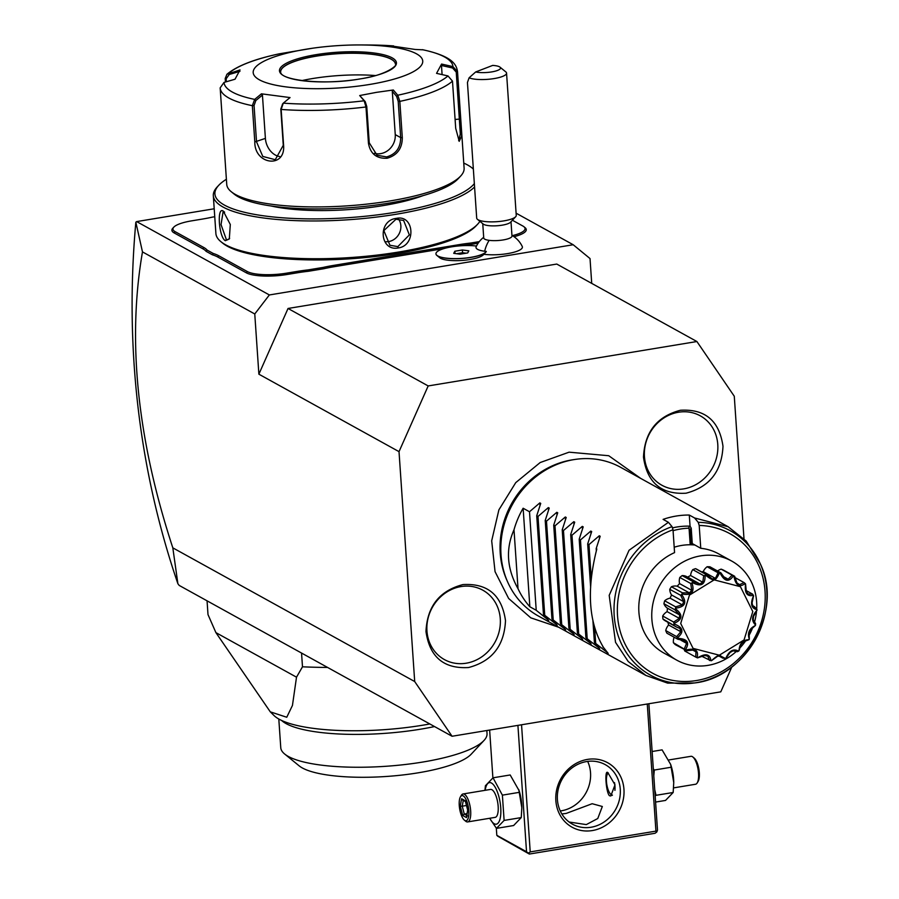 <?xml version="1.0" encoding="UTF-8"?>
<svg xmlns="http://www.w3.org/2000/svg" width="899" height="899" viewBox="0 0 899 899"><rect width="100%" height="100%" fill="white"/><g stroke="black" fill="none" stroke-linecap="round" stroke-linejoin="round"><path stroke-width="1.35" d="M135.839 222.21C130.22 284.477 130.939 346.07 137.996 406.966C145.099 467.873 158.393 526.792 177.89 583.732L172.822 547.851L414.697 681.543L399.021 451.646L428.182 385.941L288.04 308.469L556.762 264.059L696.905 341.53L428.182 385.941M696.905 341.53L734.281 396.245L743.99 538.748M414.697 681.543L452.073 736.259L720.784 691.848L731.831 666.968M468.57 667.53C443.814 669.002 429.621 656.989 425.98 631.514C427.171 606.409 439.476 590.767 462.906 584.586C487.663 583.125 501.856 595.127 505.496 620.602C504.305 645.707 492 661.349 468.57 667.53M680.408 410.259C705.164 408.787 719.357 420.799 722.987 446.275C721.807 471.379 709.502 487.022 686.061 493.203C661.304 494.664 647.111 482.662 643.482 457.186C644.662 432.082 656.978 416.439 680.408 410.259M399.021 451.646L258.878 374.186L288.04 308.469M591.722 283.387L590.025 258.564L573.191 244.742L269.363 294.951L254.765 313.976L258.878 374.186M172.822 547.851C137.255 439.296 127.141 340.642 142.48 251.9L135.839 222.188L136.648 221.592L269.363 294.951M142.48 251.9L254.765 313.976M516.105 213.187L573.191 244.742M136.648 221.592L214.209 208.77M485.853 252.147L483.404 254.777A22.655 5.641 176.1 0 1 461.839 260.452A22.655 5.641 176.1 0 1 439.712 257.755L436.925 255.485A25.374 6.315 -3.9 0 0 461.704 258.496A25.374 6.315 -3.9 0 0 485.853 252.147A25.374 6.315 -3.9 0 0 486.303 251.563L486.303 251.439A22.52 5.608 -3.9 0 1 484.651 251.248A22.52 5.608 -3.9 0 1 476.155 246.697A25.487 25.487 0 0 1 483.684 237.302M511.936 235.369A25.487 25.487 0 0 1 522.252 246.483A23.801 5.922 176.1 0 1 510.194 253.125A23.801 5.922 176.1 0 1 483.876 254.271M174.17 232.931A31.15 7.754 176.1 0 1 172.799 228.222L173.822 227.132A30.027 7.473 -3.9 0 0 175.136 231.661L203.826 247.517A59.48 14.8 176.1 0 1 207.107 250.079L206.096 251.327A58.345 14.519 -3.9 0 0 202.848 248.787L174.17 232.931L175.136 231.661M212.333 254.777L213.265 253.484A59.48 14.8 176.1 0 1 218.648 255.709L217.67 256.979A58.345 14.519 -3.9 0 0 212.333 254.777L206.096 251.327M217.67 256.979L246.36 272.835A31.15 7.754 176.1 0 0 286.848 274.532L297.378 272.79A58.345 14.519 -3.9 0 1 308.391 271.273L323.786 268.734A58.345 14.519 -3.9 0 1 333.945 266.745L444.005 248.562M478.122 243.224L470.773 244.438A58.345 14.519 -3.9 0 0 460.794 245.787M512.385 235.628A30.027 7.473 -3.9 0 0 523.926 226.728L525.083 227.672A31.15 7.754 176.1 0 1 514.003 236.695M452.073 736.259L179.204 585.429L177.89 583.732M215.906 632.626L270.296 711.851L286.759 717.256L292.445 705.457L296.513 677.183L215.906 632.626L207.995 614.579L207.062 600.824M296.513 677.183L302.491 666.8L301.547 653.056M327.573 667.44A181.272 45.119 176.1 0 1 302.491 666.8M270.296 711.851L274.071 715.57A110.465 27.498 -3.9 0 0 422.687 725.212A110.465 27.498 -3.9 0 0 429.812 723.953M434.52 726.561A103.385 25.734 -3.9 0 1 420.406 729.213A103.385 25.734 176.1 0 1 282.432 721.189L281.432 720.369M484.022 740.439L471.245 754.149A89.215 22.205 -3.9 0 1 418.271 772.803A89.215 22.205 -3.9 0 1 299.198 765.881L284.668 754.025A103.385 25.734 176.1 0 0 422.654 762.06A103.385 25.734 -3.9 0 0 484.022 740.439A103.385 25.734 -3.9 0 0 487.033 733.606L486.831 730.516M284.668 754.025A103.385 25.734 176.1 0 1 280.758 747.665L278.802 719.009M517.914 725.381L526.533 851.746L528.466 853.196L530.219 851.904L655.933 831.126L647.269 703.996M530.219 851.904L521.544 724.774M587.474 759.408A36.825 33.274 -61.1 0 1 623.951 789.356A36.825 33.274 -61.1 0 1 592.329 830.564A36.825 33.274 -61.1 0 1 555.852 800.616A36.825 33.274 -61.1 0 1 587.474 759.408M655.933 831.126L656.809 831.98L657.495 830.103L648.876 703.737M656.809 831.98L655.056 833.272L529.342 854.05L497.675 836.171L496.81 835.317L496.315 828.181M492.888 777.905L489.629 730.055M526.533 851.746L496.81 835.317M521.825 807.291A21.07 7.338 -99.4 0 0 521.813 806.954A21.07 7.338 -99.4 0 0 519.128 790.715L510.183 774.972L493.034 777.804L485.404 785.748L484.966 790.345M529.342 854.05L528.466 853.196M561.853 813.943L566.134 813.449L592.16 803.717L602.33 806.493L597.768 818.517L586.305 824.597L569.134 822.034M560.279 810.965A33.993 30.712 118.9 0 0 561.347 810.808A33.993 30.712 118.9 0 0 587.676 761.397M599.307 762.206L596.869 761.633M586.597 761.554A33.993 30.712 -61.1 0 1 605.285 764.656A33.993 30.712 -61.1 0 1 619.456 799.469A33.993 30.712 -61.1 0 1 591.081 827.237A33.993 30.712 -61.1 0 1 572.393 824.147A33.993 30.712 -61.1 0 1 558.223 789.322A33.993 30.712 -61.1 0 1 586.597 761.554M607.938 772.758L614.995 784.827L610.814 795.963L609.511 795.75C605.982 792.907 604.319 768.521 607.938 772.758L606.926 772.488M611.241 794.738A11.901 4.147 -99.4 0 0 611.522 794.986A11.901 4.147 -99.4 0 0 612.017 795.334A11.901 4.147 -99.4 0 0 612.107 795.379M608.297 772.971A11.327 3.944 -99.4 0 0 607.555 773.781A11.327 3.944 -99.4 0 0 606.814 784.569A11.327 3.944 -99.4 0 0 610.983 794.536A11.327 3.944 -99.4 0 0 611.466 794.873A11.327 3.944 -99.4 0 0 612.433 795.109M614.916 790.356A11.327 3.944 -99.4 0 0 614.5 782.636M608.14 772.87A11.901 4.147 -99.4 0 0 607.915 773.196A11.901 4.147 -99.4 0 0 607.735 773.511M489.663 818.281L496.484 828.372L513.621 825.529L521.251 817.584L521.825 807.662L518.734 789.468M496.484 828.372L504.114 820.416L502.384 795.143L493.034 777.804M521.251 817.584L504.114 820.416M519.532 792.311L502.384 795.143M489.798 818.259A21.07 7.338 -99.4 0 0 494.236 823.754A21.07 7.338 -99.4 0 0 500.743 807.763A21.07 7.338 -99.4 0 0 491.461 783.04A21.07 7.338 -99.4 0 0 485.179 790.311M463.041 793.974A14.159 4.933 -99.4 0 1 464.412 794.266A14.159 4.933 80.6 0 1 470.492 809.021A14.159 4.933 80.6 0 1 467.66 821.922L495.158 817.371A14.159 4.933 -99.4 0 0 497.99 804.47A14.159 4.933 -99.4 0 0 491.922 789.715A14.159 4.933 -99.4 0 0 490.539 789.423L463.041 793.974A14.159 4.933 -99.4 0 0 461.401 795.278L460.479 796.761A12.743 4.439 -99.4 0 0 459.659 808.886A12.743 4.439 -99.4 0 0 464.345 820.102A12.743 4.439 -99.4 0 0 464.884 820.472A12.743 4.439 80.6 0 0 468.817 810.808A12.743 4.439 80.6 0 0 463.199 795.851A12.743 4.439 -99.4 0 0 460.479 796.761M464.345 820.102L465.682 821.214A14.159 4.933 -99.4 0 0 466.289 821.63A14.159 4.933 80.6 0 0 467.66 821.922M461.58 798.717L460.277 806.077L462.727 815.528L466.502 817.607L467.806 810.246L465.356 800.795L461.58 798.717L463.333 800.065M466.469 801.807L465.367 801.223L467.671 810.1M467.806 810.246L468.525 809.673M467.424 815.809L466.457 816.843L467.66 810.078M462.727 815.528L464.289 814.078L466.716 815.415M460.277 806.077L462.243 806.201L464.289 814.078L467.031 813.629M466.48 805.504L462.243 806.201L463.288 800.346M655.157 795.93L656.023 795.312L654.742 789.76M653.798 775.882L654.303 770.038L653.315 768.87M655.585 802.077L665.541 800.425L673.171 792.48L673.744 782.557L670.643 764.364L662.091 749.867L652.135 751.508M671.441 767.195L654.303 770.038M673.733 782.186A21.07 7.338 -99.4 0 0 673.733 781.849A21.07 7.338 -99.4 0 0 671.047 765.611L670.643 764.364M673.171 792.48L656.023 795.312M668.901 759.947L690.904 756.317A14.159 4.933 80.6 0 1 692.286 756.598A14.159 4.933 -99.4 0 1 692.882 757.014A14.159 4.933 -99.4 0 1 698.085 769.477A14.159 4.933 -99.4 0 1 697.174 782.962A14.159 4.933 -99.4 0 1 695.523 784.254L673.598 787.884M697.174 782.962L698.085 781.478A12.743 4.439 -99.4 0 0 698.916 769.342A12.743 4.439 -99.4 0 0 694.23 758.127L692.882 757.014M482.752 223.66L483.729 237.965A14.159 3.529 -3.9 0 0 489.168 240.348A25.487 15.508 97.5 0 0 484.651 251.248M511.014 221.738L511.981 236.032A14.159 3.529 176.1 0 1 504.159 239.763A14.159 3.529 176.1 0 1 489.168 240.348M435.959 253.866A25.374 6.315 -3.9 0 0 435.959 253.923A25.374 6.315 -3.9 0 0 436.925 255.485M476.47 246.045A25.374 6.315 -3.9 0 0 449.758 247.18A25.374 6.315 -3.9 0 0 435.948 253.81A25.374 6.315 -3.9 0 0 459.569 258.507A25.374 6.315 -3.9 0 0 486.303 251.439M462.401 249.989L454.838 251.237L453.714 253.338L460.142 254.181L467.705 252.922L468.829 250.832L462.401 249.989L462.58 252.731L456.625 253.709M454.838 251.237L454.995 253.496M466.109 253.192L462.58 252.731M515.678 216.726L510.565 222.21A14.159 3.529 176.1 0 1 488.157 225.582A14.159 3.529 -3.9 0 1 483.257 224.076L477.448 219.334A19.823 4.933 -3.9 0 0 484.314 221.446A19.823 4.933 176.1 0 0 515.678 216.726A19.823 4.933 176.1 0 0 516.251 215.423L506.553 73.1A19.823 4.933 176.1 0 1 495.607 78.314A19.823 4.933 176.1 0 1 474.616 79.134A19.823 4.933 176.1 0 1 469.098 77.808L475.661 71.965A14.159 3.529 -3.9 0 0 493.079 71.662A14.159 3.529 -3.9 0 0 499.99 67.144A14.159 3.529 -3.9 0 0 492.686 65.413L475.661 71.965M469.098 77.808L467.446 82.494L476.695 218.12A19.823 4.933 -3.9 0 0 477.448 219.334M499.99 67.144L505.8 71.886A19.823 4.933 176.1 0 1 506.553 73.1M523.926 226.728A30.027 7.473 -3.9 0 0 522.87 226.031L512.408 220.244M479.302 241.617L470.379 243.09L470.773 244.438M323.786 268.734L323.191 267.419A59.48 14.8 176.1 0 1 333.45 265.419L459.277 244.618A59.48 14.8 176.1 0 1 470.379 243.09M323.191 267.419L307.986 269.925L308.391 271.273M218.648 255.709L247.337 271.565A30.027 7.473 -3.9 0 0 286.354 273.195L296.884 271.464A59.48 14.8 176.1 0 1 307.986 269.925M213.265 253.484L207.107 250.079M214.749 216.726L212.434 217.108A59.48 14.8 176.1 0 1 202.174 219.109L191.644 220.851A30.027 7.473 -3.9 0 0 173.822 227.132M226.391 179.272A131.423 32.712 -3.9 0 0 218.738 185.306L217.198 186.947A133.119 33.128 -3.9 0 0 213.321 195.746L215.895 233.515A133.119 33.128 -3.9 0 0 220.94 241.707L222.682 243.135A131.423 32.712 -3.9 0 0 398.088 253.338A131.423 32.712 -3.9 0 0 476.099 225.851L477.639 224.211A133.119 33.128 -3.9 0 0 479.875 221.323M220.94 241.707A133.119 33.128 -3.9 0 0 398.605 252.046A133.119 33.128 -3.9 0 0 477.639 224.211M213.321 195.746A133.119 33.128 -3.9 0 0 396.032 214.277A133.119 33.128 -3.9 0 0 474.571 186.958M398.324 247.944C379.614 251.653 377.479 220.356 396.313 218.39C414.304 214.277 416.439 245.562 398.324 247.944L397.83 246.618L389.93 245.258L383.851 230.616L395.965 219.244L403.64 220.469L409.348 234.909L397.83 246.618M223.312 211.141L230.301 224.503L229.312 238.977L225.323 240.707C218.805 237.246 216.704 205.995 223.312 211.141L224.615 212.175M218.738 185.306A131.423 32.712 -3.9 0 0 260.114 215.31A131.423 32.712 -3.9 0 0 395.279 212.288A131.423 32.712 -3.9 0 0 474.346 183.61M473.357 169.079A131.423 32.712 -3.9 0 0 472.166 168.034A131.423 32.712 -3.9 0 0 463.76 163.09M271.048 205.972A99.115 24.666 -3.9 0 0 383.176 205.59A99.115 24.666 -3.9 0 0 423.137 195.6M282.601 104.014L280.803 109.049L283.275 145.312L275.263 159.707L262.778 156.437L256.53 141.806L254.057 105.543L252.338 105.677L254.675 99.396L261.44 93.822L290.051 97.575L283.286 103.149L281.151 109.442L283.623 145.705C285.253 168.72 254.395 164.731 254.81 141.941L252.338 105.677A118.96 29.611 176.1 0 1 220.165 87.911L226.739 184.385A118.96 29.611 -3.9 0 0 231.245 191.712L234.145 194.083A116.128 28.903 -3.9 0 0 389.143 203.095A116.128 28.903 -3.9 0 0 458.085 178.811L460.636 176.069A118.96 29.611 -3.9 0 0 464.109 168.203L457.535 71.763L461.58 136.109L459.22 141.323L455.703 128.332L452.489 81.124L447.972 75.932L436.554 73.358L441.566 64.054L452.972 66.627L457.535 71.729L456.243 72.134L460.31 133.973L458.659 140.592M231.245 191.712A118.96 29.611 -3.9 0 0 390.02 200.949A118.96 29.611 -3.9 0 0 460.636 176.069M225.447 82.023L225.2 78.516L226.93 74.28L240.022 69.92L235.021 79.224L223.997 82.438L220.165 87.866L222.637 124.152M387.109 158.246C376.535 158.763 370.321 153.763 368.455 143.244L365.983 106.981L364.151 100.789L365.208 101.609L359.701 95.541L376.479 92.35L393.324 89.99L397.763 95.238L399.83 101.385L402.303 137.648C402.246 148.481 397.178 155.347 387.109 158.246L386.604 156.92L377.086 155.28L369.242 142.806L366.77 106.543L365.208 101.609M359.701 95.541L364.151 100.789A114.757 28.566 176.1 0 1 283.286 103.149L282.376 104.217M223.997 82.438A114.757 28.566 176.1 0 0 254.675 99.396L255.855 100.508L262.441 95.08L265.396 138.39A16.991 12.811 69 0 0 279.746 156.55M254.057 105.543L255.855 100.508M226.334 81.764L226.132 78.82L229.2 74.493L239.932 71.358M312.582 48.22A84.967 21.149 -3.9 0 0 306.109 49.22A84.967 21.149 -3.9 0 0 259.384 79.809A84.967 21.149 -3.9 0 0 369.815 84.427A84.967 21.149 -3.9 0 0 422.609 60.188A84.967 21.149 -3.9 0 0 360.578 44.95A84.967 21.149 -3.9 0 0 312.582 48.22L279.207 53.839A114.757 28.566 176.1 0 0 229.009 73.145L229.2 74.493M423.047 49.827L415.147 49.456L395.032 46.478M422.294 49.67A114.757 28.566 176.1 0 1 452.972 66.627L452.59 67.998L456.243 72.134M447.972 75.932A114.757 28.566 176.1 0 1 397.763 95.238L396.639 96.418L398.201 101.351L400.673 137.614C400.617 147.796 395.92 154.235 386.604 156.92M396.639 96.418L392.301 91.305L395.257 134.614A16.991 15.362 -61.1 0 1 374.332 153.313M261.44 93.822L262.441 95.08M360.578 44.95L369.039 44.995A114.757 28.566 176.1 0 1 393.695 45.928L393.976 46.366M441.566 64.054L441.476 65.492L452.59 67.998M441.476 65.492L442.094 74.606M392.301 91.305L393.324 89.99M395.403 64.065A57.491 14.305 -3.9 0 0 394.627 62.065A57.491 14.305 -3.9 0 0 391.211 59.255A57.491 14.305 -3.9 0 0 316.493 56.131A57.491 14.305 -3.9 0 0 281.173 69.796A57.491 14.305 -3.9 0 0 280.679 71.886M375.58 75.561A72.797 18.115 -3.9 0 0 301.873 80.584M385.918 241.719A14.159 12.8 -61.1 0 0 388.694 241.573A14.159 12.8 118.9 0 0 399.594 232.796A14.159 12.8 118.9 0 0 398.583 219.086M229.638 238.347L227.728 239.718L226.301 239.437L221.042 224.581L223.109 211.771L224.435 212.063M507.688 582.058L506.778 580.001A83.326 75.291 -61.1 0 1 571.798 459.928A83.326 75.291 -61.1 0 1 573.281 459.692L575.506 459.367A84.967 76.786 118.9 0 0 573.989 459.603A84.967 76.786 118.9 0 0 507.688 582.058A84.967 76.786 118.9 0 0 538.479 616.073L645.92 675.464L667.654 683.128L694.455 682.959A82.494 74.55 -61.1 0 1 614.837 621.692A82.494 74.55 -61.1 0 1 672.036 526.645L668.418 522.308L629.053 550.267L609.196 595.34L615.534 642.336L628.199 661.495L645.92 675.464M668.418 522.308L663.102 519.375A84.967 76.786 118.9 0 1 676.127 516.06A84.967 76.786 118.9 0 1 689.297 515.048L694.601 517.981L698.231 522.319A82.494 74.55 -61.1 0 1 760.296 563.842L746.181 541.052L728.134 526.735L620.692 467.345A84.967 76.786 118.9 0 0 575.506 459.367M514.003 529.758L518.026 588.71C506.822 568.64 505.485 548.997 514.003 529.758A84.967 76.786 118.9 0 1 523.128 508.238L529.5 511.756L539.827 502.901L540.726 503.395L536.725 515.745L537.995 516.453L548.323 507.598L549.222 508.092L545.221 520.442L546.491 521.15L556.818 512.295L557.717 512.79L553.717 525.14L554.986 525.836L565.314 516.981L566.213 517.487L562.212 529.837L563.471 530.534L573.809 521.678L574.708 522.184L570.696 534.534L571.966 535.231L582.294 526.376L583.204 526.87L579.192 539.22L580.462 539.928L590.789 531.073L591.688 531.567L587.688 543.917L588.957 544.625L599.285 535.77L600.184 536.265L596.183 548.615L596.812 548.963C586.406 590.092 588.643 622.928 603.532 647.494L608.174 653.416M599.678 648.718L594.408 642.448L607.241 652.494M591.182 644.032L585.912 637.751L598.745 647.797M582.687 639.335L577.416 633.053L590.25 643.1M574.203 634.638L568.921 628.356L581.765 638.402M565.707 629.941L560.425 623.67L573.27 633.716M557.211 625.243L551.941 618.973L564.774 629.019M548.716 620.557L543.446 614.275L556.279 624.322M518.026 588.71A84.967 76.786 118.9 0 0 529.848 606.758L536.22 610.286L547.783 619.625M539.996 505.407L539.827 502.901L540.726 503.395M548.491 510.104L548.323 507.598L549.222 508.092M556.987 514.801L556.818 512.295L557.717 512.79M565.482 519.498L565.314 516.981L566.213 517.487M573.978 524.196L573.809 521.678L574.708 522.184M582.473 528.882L582.294 526.376L583.204 526.87M590.958 533.579L590.789 531.073L591.688 531.567M599.453 538.276L599.285 535.77L600.184 536.265M672.643 527.848A73.639 66.548 -61.1 0 1 690.061 526.173L689.297 515.048M691.219 528.163L690.061 526.173L688.331 528.196L690.218 529.421L691.219 528.163L692.264 543.592L694.837 544.985L690.174 544.434L689.106 528.826M698.231 522.319L699.197 525.443L700.759 548.289L694.837 544.985M690.218 529.421L691.241 544.423L692.264 543.592M692.005 543.839L693.725 544.401M691.241 544.423L690.174 544.434M673.07 530.68A73.639 66.548 -61.1 0 1 688.331 528.196M674.205 547.233A56.648 51.187 -61.1 0 1 681.622 545.446A56.648 51.187 -61.1 0 1 694.837 545.019M736.023 651.719A56.648 51.187 -61.1 0 1 676.857 660.203L663.878 653.034A56.648 51.187 -61.1 0 1 639.099 601.959A56.648 51.187 -61.1 0 1 674.565 552.615L673.014 529.769L672.036 526.645M676.857 660.203A56.648 51.187 -61.1 0 1 651.876 619.287A56.648 51.187 118.9 0 1 676.969 565.921A56.648 51.187 118.9 0 1 731.662 561.043A56.648 51.187 118.9 0 1 756.643 601.97A56.648 51.187 -61.1 0 1 756.7 608.825M756.464 611.882A56.648 51.187 -61.1 0 1 754.677 621.524M752.227 628.749A56.648 51.187 -61.1 0 1 749.519 634.537M745.125 641.605A56.648 51.187 -61.1 0 1 740.518 647.291M700.759 548.289A56.648 51.187 -61.1 0 1 718.683 553.874L731.662 561.043M732.112 575.191L733.438 575.765C728.898 582.574 724.437 581.642 720.043 572.955L720.897 572.843L725.066 578.551L728.19 579.203L732.112 575.191L721.167 569.146A44.86 40.545 -61.1 0 1 723.695 570.213L734.652 576.259L736.922 582.878L739.54 584.642L744.091 582.597L735.393 577.799M721.167 569.146A11.226 10.136 118.9 0 0 717.582 571.011M718.087 572.787L719.515 572.944C717.267 577.754 715.458 579.967 714.121 579.597C713.109 580.361 710.277 578.911 705.625 575.236L706.468 574.719L707.895 575.382L712.177 578.911L715.413 578.372L718.087 572.787L707.142 566.741A44.86 40.545 -61.1 0 1 709.952 566.797L720.897 572.843M707.142 566.741A11.226 10.136 118.9 0 0 703.232 571.64A40.107 36.241 118.9 0 0 701.557 571.876M707.895 575.382L696.804 569.247A11.226 10.136 118.9 0 0 695.511 568.662A44.86 40.545 -61.1 0 0 692.781 569.629A11.226 10.136 118.9 0 0 690.589 575.506A40.107 36.241 118.9 0 0 687.656 577.147M699.804 583.901L702.76 582.237L703.726 575.686L705.119 575.416C705.277 584.799 701.04 587.182 692.399 582.541L693.084 581.642L699.804 583.901L686.937 576.742A11.226 10.136 118.9 0 0 682.139 575.596A44.86 40.545 -61.1 0 0 679.801 577.461A11.226 10.136 118.9 0 0 679.588 583.608A40.107 36.241 118.9 0 0 677.25 586.193A11.226 10.136 118.9 0 0 671.418 586.755A44.86 40.545 -61.1 0 0 669.766 589.306A11.226 10.136 118.9 0 0 671.553 594.969A40.107 36.241 118.9 0 0 670.137 598.172A11.226 10.136 118.9 0 0 664.676 600.79A44.86 40.545 -61.1 0 0 663.9 603.712A11.226 10.136 118.9 0 0 667.474 608.218A40.107 36.241 118.9 0 0 667.137 611.646A11.226 10.136 118.9 0 0 662.698 616.006A44.86 40.545 -61.1 0 0 662.889 618.95A11.226 10.136 118.9 0 0 665.238 620.804L676.632 627.097L662.889 618.95M667.946 622.299A40.107 36.241 118.9 0 0 668.62 624.996A11.226 10.136 118.9 0 0 665.732 630.581A44.86 40.545 -61.1 0 0 666.878 633.188L677.824 639.234L677.621 638.346C687.375 638.751 689.983 642.56 685.42 649.763A44.86 40.545 118.9 0 0 685.791 650.134C695.118 647.685 698.883 650.202 697.062 657.708A44.86 40.545 118.9 0 0 697.534 657.899C705.524 653 709.996 653.933 710.929 660.709A44.86 40.545 118.9 0 0 711.446 660.72C715.593 656.955 718.2 655.191 719.29 655.416L725.347 658.428A44.86 40.545 118.9 0 0 725.853 658.248C729.145 650.775 733.382 648.393 738.573 651.123A44.86 40.545 118.9 0 0 739 650.775C739.506 643.493 742.844 639.796 749.013 639.683A44.86 40.545 118.9 0 0 749.317 639.211C747.181 633.11 749.204 628.536 755.407 625.49A44.86 40.545 118.9 0 0 755.553 624.94C751.238 620.883 751.71 615.984 756.992 610.252A44.86 40.545 118.9 0 0 756.958 609.702C751.193 608.275 750.058 603.645 753.564 595.801A44.86 40.545 118.9 0 0 753.351 595.318C747.047 596.824 744.439 593.014 745.552 583.901A44.86 40.545 118.9 0 0 745.181 583.53C739.304 587.89 735.539 585.373 733.899 575.956A44.86 40.545 118.9 0 0 733.438 575.765M674.149 637.211A11.226 10.136 118.9 0 0 673.407 642.751A44.86 40.545 -61.1 0 0 675.374 644.707L685.791 650.134M684.229 649.595A11.226 10.136 118.9 0 0 684.813 651.045L695.759 657.09L695.95 651.831L692.938 650.168M725.347 658.428L722.807 658.135L720.695 655.809L717.458 656.337L711.446 660.72M710.929 660.709L702.512 656.641M709.513 660.507L707.805 656.158L704.681 655.506L697.534 657.899M697.062 657.708L695.759 657.09M695.95 651.831L693.331 650.067L686.319 650.752M685.42 649.763L673.407 642.751M684.364 648.797L686.578 643.347L681.06 640.302M686.578 643.347L684.757 640.684L677.824 639.234M673.845 624.996L674.014 623.962C683.24 627.3 684.364 631.93 677.408 637.863A44.86 40.545 118.9 0 0 677.621 638.346M677.408 637.863L676.677 636.638L665.732 630.581M676.677 636.638L680.801 631.727L668.62 624.996M680.801 631.727L680.015 628.491L676.632 627.097M673.98 623.412L673.643 622.063L679.318 618.377L679.655 614.95L674.846 609.758L675.419 608.724C683.184 614.691 682.712 619.591 673.98 623.412A44.86 40.545 118.9 0 0 674.014 623.962M673.643 622.063L662.698 616.006M679.318 618.377L667.137 611.646M679.655 614.95L667.474 608.218M674.846 609.758L663.9 603.712M675.565 608.174L675.621 606.836L682.319 604.903L683.734 601.701L680.712 595.352L681.656 594.453C687.252 602.465 685.218 607.039 675.565 608.174A44.86 40.545 118.9 0 0 675.419 608.724M675.621 606.836L664.676 600.79M682.319 604.903L670.137 598.172M683.734 601.701L671.553 594.969M680.712 595.352L669.766 589.306M681.959 593.981L682.375 592.801L689.432 592.924L691.758 590.34L690.747 583.518L691.96 582.889C694.916 592.081 691.589 595.779 681.959 593.981A44.86 40.545 118.9 0 0 681.656 594.453M682.375 592.801L671.418 586.755M689.432 592.924L677.25 586.193M691.758 590.34L679.588 583.608M690.747 583.518L679.801 577.461M693.084 581.642L682.139 575.596M702.76 582.237L690.589 575.506M703.726 575.686L692.781 569.629M706.468 574.719L695.511 568.662M715.413 578.372L703.232 571.64M728.19 579.203L724.257 577.034M733.899 575.956L734.652 576.259M744.091 582.597L745.181 583.53M745.552 583.901L746.294 591.362L748.114 594.025L752.587 594.115L746.35 590.677M752.587 594.115L753.351 595.318M753.564 595.801L752.07 602.982L752.856 606.218L756.565 608.353L756.958 609.702M756.992 610.252L753.553 616.343L753.216 619.759L755.565 623.591L755.553 624.94M755.407 625.49L750.553 629.817L749.137 633.008L749.317 639.211M749.013 639.683L743.439 641.785L741.113 644.369L739 650.775M738.573 651.123L737.326 651.708L733.067 650.82L730.112 652.472L725.853 658.248M714.188 579.877L689.454 595.116L680.712 623.49L693.084 648.381L719.324 655.202L744.057 639.953L752.8 611.578L740.428 586.699L714.188 579.877M728.134 526.735L694.601 517.981M602.903 647.145L602.858 646.471M596.329 550.75L596.183 548.615M595.677 643.145L594.599 627.333M591.272 578.608L588.957 544.625M594.408 642.448L592.879 620.085M590.654 587.384L587.688 543.917M587.182 638.447L580.462 539.928M585.912 637.751L579.192 539.22M578.686 633.761L571.966 535.231M577.416 633.053L570.696 534.534M570.191 629.064L563.471 530.534M568.921 628.356L562.212 529.837M561.695 624.367L554.986 525.836M560.425 623.67L553.717 525.14M553.2 619.669L546.491 521.15M551.941 618.973L545.221 520.442M544.715 614.972L537.995 516.453M543.446 614.275L536.725 515.745M536.22 610.286L529.5 511.756M523.128 508.238L529.848 606.758M466.221 663.204A39.657 35.825 118.9 0 0 500.282 618.827A39.657 35.825 118.9 0 0 461.007 586.575A39.657 35.825 118.9 0 0 426.946 630.941A39.657 35.825 118.9 0 0 466.221 663.204M678.498 412.236A39.657 35.825 118.9 0 0 644.448 456.613A39.657 35.825 118.9 0 0 683.723 488.876A39.657 35.825 118.9 0 0 717.784 444.499A39.657 35.825 118.9 0 0 678.498 412.236M459.277 244.618L459.737 245.865M333.45 265.419L333.945 266.745M296.884 271.464L297.378 272.79M286.354 273.195L286.848 274.532M247.337 271.565L246.36 272.835M203.826 247.517L202.848 248.787M396.313 218.39L395.965 219.244M366.77 106.543L365.983 106.981A118.96 29.611 176.1 0 1 281.151 109.442L280.803 109.049M368.455 143.244L369.242 142.806M254.81 141.941L265.396 138.39M225.2 78.516L226.132 78.82M452.489 81.124A118.96 29.611 176.1 0 1 399.83 101.385L398.201 101.351M460.749 118.971L455.108 119.466M402.303 137.648L400.673 137.614L395.257 134.614M359.937 78.966A58.626 14.598 -3.9 0 0 392.178 57.862A58.626 14.598 -3.9 0 0 315.987 54.67A58.626 14.598 -3.9 0 0 283.747 75.786A58.626 14.598 -3.9 0 0 359.937 78.966M395.403 64.009A57.491 14.305 -3.9 0 0 316.482 56.008A57.491 14.305 -3.9 0 0 280.668 71.83C279.51 80.303 324.618 85.427 359.825 78.943C389.503 74.752 398.819 63.481 395.403 64.009M225.323 240.707L226.301 239.437M673.014 529.769A79.764 72.077 118.9 0 0 632.604 656.068A79.764 72.077 118.9 0 0 755.744 635.717A79.764 72.077 118.9 0 0 699.197 525.443M760.296 563.842A82.494 74.55 -61.1 0 1 694.455 682.959C746.282 677.599 783.332 610.601 760.296 563.842M607.555 773.781L607.915 773.196M521.813 806.954L521.825 807.662M462.479 799.908L465.446 801.537M673.733 781.849L673.744 782.557M472.166 168.034L473.346 169.001M279.151 53.85C254.305 59.143 236.898 65.953 226.93 74.28M457.535 71.729L457.535 71.729C456.434 64.076 451.916 56.143 422.665 49.715M369.039 44.995L393.773 45.928M558.594 627.199L530.77 617.827L508.643 598.476L495.057 571.663L491.686 540.827L498.889 509.857L515.756 482.617L540.175 462.547L569.089 452.175L608.735 455.726L640.807 478.47M752.721 605.668L754.666 606.746M719.065 656.068L722.807 658.135"/></g></svg>
